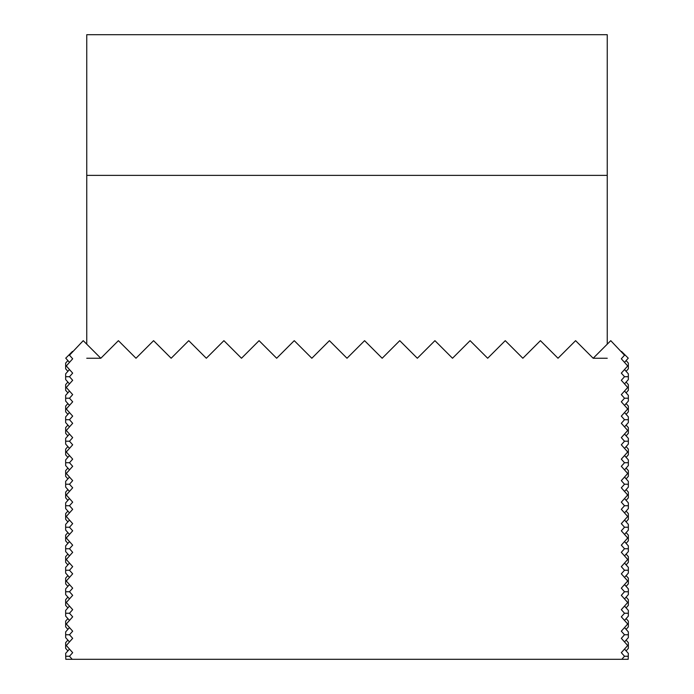 <?xml version="1.0" encoding="UTF-8"?>
<svg xmlns="http://www.w3.org/2000/svg" width="694" height="694" viewBox="0 0 694 694"><rect width="100%" height="100%" fill="white"/><g stroke="black" fill="none" stroke-linecap="round" stroke-linejoin="round"><path stroke-width="1.04" d="M624.513 649.09L628.348 653.392L628.183 659.3L65.817 659.3L65.652 653.392L69.487 649.09M626.109 650.877L628.348 648.361L628.348 645.498L627.706 645.498L621.321 638.333L624.513 634.75L621.321 631.167L627.706 624.001L621.321 616.827L624.513 613.244L621.321 609.662L627.706 602.496L621.321 595.331L624.513 591.739L621.321 588.156L627.706 580.991L621.321 573.825L624.513 570.242L621.321 566.66L627.706 559.485L621.321 552.32L624.513 548.737L621.321 545.154L627.706 537.989L621.321 530.815L624.513 527.232L621.321 523.649L627.706 516.483L621.321 509.309L624.513 505.726L621.321 502.144L627.706 494.978L621.321 487.813L624.513 484.23L621.321 480.638L627.706 473.473L621.321 466.307L624.513 462.725L621.321 459.142L627.706 451.968L621.321 444.802L624.513 441.219L621.321 437.636L627.706 430.471L621.321 423.297L624.513 419.714L621.321 416.131L627.706 408.966L621.321 401.8L624.513 398.217L621.321 394.626L627.706 387.46L621.321 380.295L624.513 376.712L621.321 373.129L627.706 365.955L621.321 358.789L624.513 355.207L610.763 340.667L593.179 358.251L575.595 340.667L558.011 358.251L540.426 340.667L522.842 358.251L505.258 340.667L487.674 358.251L470.09 340.667L452.505 358.251L434.921 340.667L417.337 358.251L399.753 340.667L382.168 358.251L364.584 340.667L347 358.251L329.416 340.667L311.832 358.251L294.247 340.667L276.663 358.251L259.079 340.667L241.495 358.251L223.91 340.667L206.326 358.251L188.742 340.667L171.158 358.251L153.574 340.667L135.989 358.251L118.405 340.667L100.821 358.251L83.237 340.667L69.487 355.207L72.679 358.789L66.294 365.955L72.679 373.129L69.487 376.712L72.679 380.295L66.294 387.46L72.679 394.626L69.487 398.217L72.679 401.8L66.294 408.966L72.679 416.131L69.487 419.714L72.679 423.297L66.294 430.471L72.679 437.636L69.487 441.219L72.679 444.802L66.294 451.968L72.679 459.142L69.487 462.725L72.679 466.307L66.294 473.473L72.679 480.638L69.487 484.23L72.679 487.813L66.294 494.978L72.679 502.144L69.487 505.726L72.679 509.309L66.294 516.483L72.679 523.649L69.487 527.232L72.679 530.815L66.294 537.989L72.679 545.154L69.487 548.737L72.679 552.32L66.294 559.485L72.679 566.66L69.487 570.242L72.679 573.825L66.294 580.991L72.679 588.156L69.487 591.739L72.679 595.331L66.294 602.496L72.679 609.662L69.487 613.244L72.679 616.827L66.294 624.001L72.679 631.167L69.487 634.75L72.679 638.333L66.294 645.498L72.679 652.672L69.487 656.255L72.202 659.3M628.348 656.255L624.513 656.255L621.321 652.672L627.706 645.498M621.798 659.3L624.513 656.255M626.109 640.128L628.348 642.644L628.348 645.498M624.513 641.915L628.348 637.604L628.348 634.75L624.513 634.75M626.109 629.371L628.348 626.856L628.348 624.001L627.706 624.001M624.513 627.584L628.348 631.896L628.348 634.75M626.109 618.623L628.348 621.139L628.348 624.001M624.513 620.41L628.348 616.107L628.348 613.244L624.513 613.244M626.109 607.875L628.348 605.35L628.348 602.496L627.706 602.496M624.513 606.079L628.348 610.39L628.348 613.244M626.109 597.118L628.348 599.633L628.348 602.496M624.513 598.913L628.348 594.602L628.348 591.739L624.513 591.739M626.109 586.369L628.348 583.845L628.348 580.991L627.706 580.991M624.513 584.574L628.348 588.885L628.348 591.739M626.109 575.612L628.348 578.137L628.348 580.991M624.513 577.408L628.348 573.097L628.348 570.242L624.513 570.242M626.109 564.864L628.348 562.348L628.348 559.485L627.706 559.485M624.513 563.068L628.348 567.38L628.348 570.242M626.109 554.116L628.348 556.631L628.348 559.485M624.513 555.903L628.348 551.591L628.348 548.737L624.513 548.737M626.109 543.359L628.348 540.843L628.348 537.989L627.706 537.989M624.513 541.572L628.348 545.883L628.348 548.737M626.109 532.61L628.348 535.126L628.348 537.989M624.513 534.397L628.348 530.095L628.348 527.232L624.513 527.232M626.109 521.853L628.348 519.338L628.348 516.483L627.706 516.483M624.513 520.066L628.348 524.378L628.348 527.232M626.109 511.105L628.348 513.621L628.348 516.483M624.513 512.901L628.348 508.589L628.348 505.726L624.513 505.726M626.109 500.357L628.348 497.832L628.348 494.978L627.706 494.978M624.513 498.561L628.348 502.872L628.348 505.726M626.109 489.6L628.348 492.124L628.348 494.978M624.513 491.395L628.348 487.084L628.348 484.23L624.513 484.23M626.109 478.851L628.348 476.336L628.348 473.473L627.706 473.473M624.513 477.056L628.348 481.367L628.348 484.23M626.109 468.103L628.348 470.619L628.348 473.473M624.513 469.89L628.348 465.579L628.348 462.725L624.513 462.725M626.109 457.346L628.348 454.83L628.348 451.968L627.706 451.968M624.513 455.559L628.348 459.862L628.348 462.725M626.109 446.598L628.348 449.113L628.348 451.968M624.513 448.385L628.348 444.073L628.348 441.219L624.513 441.219M626.109 435.841L628.348 433.325L628.348 430.471L627.706 430.471M624.513 434.054L628.348 438.365L628.348 441.219M626.109 425.092L628.348 427.608L628.348 430.471M624.513 426.888L628.348 422.577L628.348 419.714L624.513 419.714M626.109 414.344L628.348 411.82L628.348 408.966L627.706 408.966M624.513 412.548L628.348 416.86L628.348 419.714M626.109 403.587L628.348 406.103L628.348 408.966M624.513 405.383L628.348 401.071L628.348 398.217L624.513 398.217M626.109 392.839L628.348 390.323L628.348 387.46L627.706 387.46M621.503 351.407L628.261 358.165L624.513 362.372M624.513 391.043L628.348 395.354L628.348 398.217M626.109 382.082L628.348 384.606L628.348 387.46M624.513 383.877L628.348 379.566L628.348 376.712L624.513 376.712M626.109 371.333L628.348 368.818L628.348 365.955L627.706 365.955M624.513 369.538L628.348 373.849L628.348 376.712M626.109 360.585L628.348 363.101L628.348 365.955M625.303 355.207L624.513 355.207M66.294 645.498L65.652 645.498L65.652 648.361L67.891 650.877M65.652 645.498L65.652 642.644L67.891 640.128M66.294 624.001L65.652 624.001L65.652 626.856L67.891 629.371M69.487 634.75L65.652 634.75L65.652 637.604L69.487 641.915M69.487 656.255L65.652 656.255M65.652 634.75L65.652 631.896L69.487 627.584M65.652 624.001L65.652 621.139L67.891 618.623M66.294 602.496L65.652 602.496L65.652 605.35L67.891 607.875M69.487 613.244L65.652 613.244L65.652 616.107L69.487 620.41M65.652 613.244L65.652 610.39L69.487 606.079M65.652 602.496L65.652 599.633L67.891 597.118M66.294 580.991L65.652 580.991L65.652 583.845L67.891 586.369M69.487 591.739L65.652 591.739L65.652 594.602L69.487 598.913M65.652 591.739L65.652 588.885L69.487 584.574M65.652 580.991L65.652 578.137L67.891 575.612M66.294 559.485L65.652 559.485L65.652 562.348L67.891 564.864M69.487 570.242L65.652 570.242L65.652 573.097L69.487 577.408M65.652 570.242L65.652 567.38L69.487 563.068M65.652 559.485L65.652 556.631L67.891 554.116M66.294 537.989L65.652 537.989L65.652 540.843L67.891 543.359M69.487 548.737L65.652 548.737L65.652 551.591L69.487 555.903M65.652 548.737L65.652 545.883L69.487 541.572M65.652 537.989L65.652 535.126L67.891 532.61M66.294 516.483L65.652 516.483L65.652 519.338L67.891 521.853M69.487 527.232L65.652 527.232L65.652 530.095L69.487 534.397M65.652 527.232L65.652 524.378L69.487 520.066M65.652 516.483L65.652 513.621L67.891 511.105M66.294 494.978L65.652 494.978L65.652 497.832L67.891 500.357M69.487 505.726L65.652 505.726L65.652 508.589L69.487 512.901M65.652 494.978L65.652 492.124L67.891 489.6M65.652 505.726L65.652 502.872L69.487 498.561M66.294 473.473L65.652 473.473L65.652 476.336L67.891 478.851M69.487 484.23L65.652 484.23L65.652 487.084L69.487 491.395M65.652 473.473L65.652 470.619L67.891 468.103M65.652 484.23L65.652 481.367L69.487 477.056M66.294 451.968L65.652 451.968L65.652 454.83L67.891 457.346M69.487 462.725L65.652 462.725L65.652 465.579L69.487 469.89M65.652 462.725L65.652 459.862L69.487 455.559M65.652 451.968L65.652 449.113L67.891 446.598M66.294 430.471L65.652 430.471L65.652 433.325L67.891 435.841M69.487 441.219L65.652 441.219L65.652 444.073L69.487 448.385M65.652 441.219L65.652 438.365L69.487 434.054M65.652 430.471L65.652 427.608L67.891 425.092M69.487 362.372L65.739 358.165L72.497 351.407M66.294 408.966L65.652 408.966L65.652 411.82L67.891 414.344M69.487 419.714L65.652 419.714L65.652 422.577L69.487 426.888M65.652 408.966L65.652 406.103L67.891 403.587M65.652 419.714L65.652 416.86L69.487 412.548M66.294 387.46L65.652 387.46L65.652 390.323L67.891 392.839M69.487 398.217L65.652 398.217L65.652 401.071L69.487 405.383M65.652 387.46L65.652 384.606L67.891 382.082M65.652 398.217L65.652 395.354L69.487 391.043M66.294 365.955L65.652 365.955L65.652 368.818L67.891 371.333M69.487 376.712L65.652 376.712L65.652 379.566L69.487 383.877M65.652 376.712L65.652 373.849L69.487 369.538M65.652 365.955L65.652 363.101L67.891 360.585M69.487 355.207L68.697 355.207M86.75 344.189L86.75 34.7L607.25 34.7L607.25 344.189M607.25 358.251L593.179 358.251M100.821 358.251L86.75 358.251M607.25 175.374L86.75 175.374"/></g></svg>
